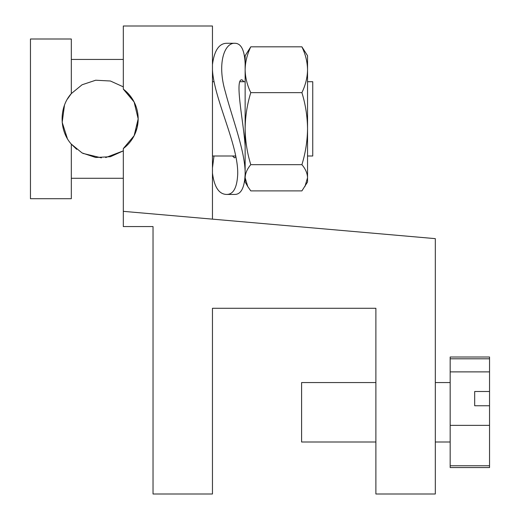 <?xml version="1.0" encoding="UTF-8"?>
<svg xmlns="http://www.w3.org/2000/svg" width="520" height="520" viewBox="0 0 520 520"><rect width="100%" height="100%" fill="white"/><g stroke="black" fill="none" stroke-linecap="round" stroke-linejoin="round"><path stroke-width="0.78" d="M212.459 219.141L212.459 26L123.312 26L123.312 89.141A37.141 37.141 0 0 1 123.312 148.571L123.312 226.571L153.03 226.571L153.03 494L212.459 494L212.459 308.288L375.888 308.288L375.888 494L435.312 494L435.312 238.641L123.312 211.341M123.312 148.571L134.134 135.701L138.171 118.859L137.124 127.627M123.987 89.661L134.127 101.998M137.091 127.751L134.127 135.72M138.171 118.859L134.121 101.998L123.312 89.141M489.541 405.75L474.688 405.75L474.688 391.495L489.541 391.495L489.541 465.764L450.171 465.764L450.171 467.558L489.541 467.558L489.541 465.764M450.171 358.807L450.171 357.012L489.541 357.012L489.541 358.807L450.171 358.807L450.171 465.764M489.541 358.807L489.541 371.885L450.171 371.885M489.541 371.885L489.541 391.495M489.541 425.36L450.171 425.36M474.688 391.495L474.688 405.75M375.888 442L301.6 442L301.6 382.571L375.888 382.571M76.68 149.318L71.311 144.118L71.311 198.712L30.459 198.712L30.459 39L71.311 39L71.311 93.6L82.062 84.78L95.687 80.223L110.409 81.003L123.312 86.853L110.416 81.003L95.726 80.223L82.069 84.773L71.311 93.6C59.085 107.107 59.007 130.513 71.311 144.118L82.062 152.932L95.687 157.488L110.409 156.715L123.312 150.865L105.677 157.579M101.4 157.852L82.921 153.4M307.541 156L312.741 156L312.741 81.712L307.541 81.712M245.141 81.712L240.26 81.712M213.993 81.712L212.459 81.712M67.386 138.587L62.186 122.356L64.467 105.287M67.412 99.093L71.311 93.6M235.846 156.923L234.448 157.859L232.511 156M212.459 69.83C213.993 98.846 238.362 144.8 237.712 174.011C237.081 187.675 233.383 194.48 226.629 194.435L234.774 194.435C241.105 194.428 244.562 187.623 245.141 174.011C245.505 152.113 232.278 118.456 225.362 91.91C216.808 63.122 224.608 42.731 234.774 43.277L226.629 43.277C219.005 43.472 214.279 50.596 212.459 64.642M226.629 194.435C219.011 194.259 214.292 187.142 212.459 173.069M212.459 167.889L213.993 156M234.774 43.277C241.098 43.258 244.556 50.07 245.141 63.7L245.141 69.739C245.297 61.925 247.175 54.288 250.783 46.833L301.906 46.833L307.541 55.712L307.541 69.739C307.392 61.925 305.513 54.288 301.906 46.833M245.141 174.011L245.141 146.432C243.932 124.02 234.124 78.111 242.08 79.859L243.867 81.712M304.928 186.524L307.541 177.775L307.541 182L301.906 190.886L250.783 190.886L247.754 186.524L245.141 177.775C245.297 173.31 247.175 168.942 250.783 164.671C247.162 152.861 245.284 140.855 245.141 128.655C245.31 116.311 247.189 104.306 250.783 92.645L301.906 92.645C305.513 85.163 307.398 77.525 307.541 69.739L307.541 128.655C307.378 116.311 305.494 104.306 301.906 92.645M250.783 92.645C247.169 85.163 245.291 77.525 245.141 69.739L245.141 55.712L250.783 46.833M307.541 177.775C307.392 173.31 305.513 168.942 301.906 164.671C305.519 152.861 307.405 140.855 307.541 128.655L307.541 177.775M250.783 164.671L301.906 164.671M247.754 186.524L245.141 182L245.141 69.739M435.312 442L450.171 442M435.312 382.571L450.171 382.571M123.312 59.43L71.311 59.43M123.312 178.289L71.311 178.289M235.671 156L212.459 156"/></g></svg>
